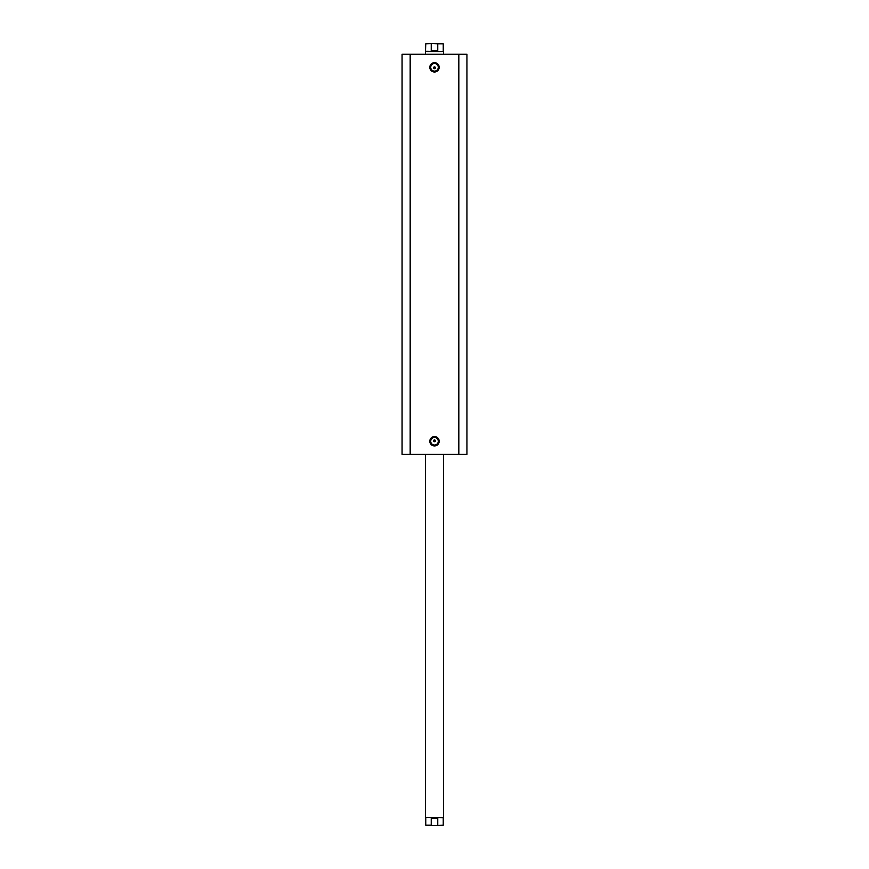 <?xml version="1.0" encoding="UTF-8"?>
<svg xmlns="http://www.w3.org/2000/svg" width="869" height="869" viewBox="0 0 869 869"><rect width="100%" height="100%" fill="white"/><g stroke="black" fill="none" stroke-linecap="round" stroke-linejoin="round"><path stroke-width="1.3" d="M425.495 454.324L425.495 817.436L443.244 817.707L443.244 825.192L436.607 825.55L442.875 825.55L429.09 825.55M425.495 817.436L443.244 817.707M425.756 51.293L443.505 51.564L425.495 51.564L425.756 43.808L432.393 43.45L425.756 43.808M443.244 51.293L443.244 43.808L437.759 43.808L437.759 50.663L434.5 51.293L431.241 50.663L431.241 43.808M437.759 43.808L432.393 43.45M437.759 50.663L431.241 50.663M434.5 43.45L429.09 43.45M436.607 43.45L443.244 43.808M437.759 825.192L437.759 818.337L434.5 817.707L431.241 818.337L431.241 825.192L425.756 825.192L431.241 825.192M437.759 818.337L431.241 818.337M436.607 825.55L432.393 825.55M434.5 72.008A4.682 4.682 0 0 1 429.818 67.326A4.682 4.682 0 0 1 434.5 62.644A4.682 4.682 0 0 1 439.182 67.326A4.682 4.682 0 0 1 434.5 72.008M434.5 63.546A3.78 3.78 0 0 0 430.72 67.326A3.78 3.78 0 0 0 434.5 71.117A3.78 3.78 0 0 0 438.28 67.326A3.78 3.78 0 0 0 434.5 63.546M434.5 445.938A4.682 4.682 0 0 1 429.818 441.256A4.682 4.682 0 0 1 434.5 436.575A4.682 4.682 0 0 1 439.182 441.256A4.682 4.682 0 0 1 434.5 445.938M434.5 437.476A3.78 3.78 0 0 0 430.72 441.256A3.78 3.78 0 0 0 434.5 445.047A3.78 3.78 0 0 0 438.28 441.256A3.78 3.78 0 0 0 434.5 437.476M434.5 439.91A0.902 0.902 0 0 0 433.598 440.811A0.902 0.902 0 0 0 434.5 441.713L434.5 439.91L434.5 441.713A0.902 0.902 0 0 0 435.402 440.811A0.902 0.902 0 0 0 434.5 439.91M434.5 66.88A0.902 0.902 0 0 0 433.598 67.782A0.902 0.902 0 0 0 434.5 68.684L434.5 66.88L434.5 68.684A0.902 0.902 0 0 0 435.402 67.782A0.902 0.902 0 0 0 434.5 66.88M410.168 454.324L402.065 454.324L402.065 54.258L458.832 54.258L458.832 454.324L410.168 454.324L410.168 54.258M458.832 54.258L466.935 54.258L466.935 454.324L466.935 54.258L466.935 454.324L458.832 454.324M443.505 454.324L443.505 817.436M425.495 54.258L425.495 51.564M443.505 54.258L443.505 51.564M425.756 817.707L425.756 825.192"/></g></svg>
